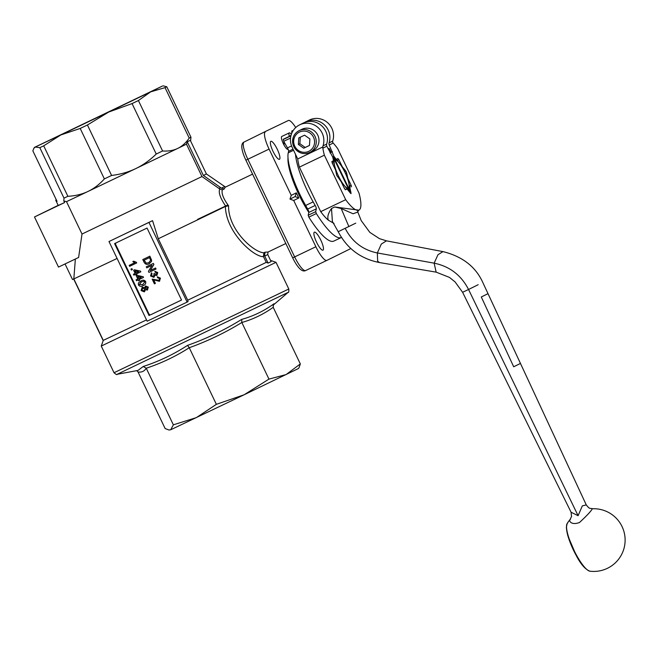<?xml version="1.0" encoding="UTF-8"?>
<svg xmlns="http://www.w3.org/2000/svg" width="657" height="657" viewBox="0 0 657 657"><rect width="100%" height="100%" fill="white"/><g stroke="black" fill="none" stroke-linecap="round" stroke-linejoin="round"><path stroke-width="0.99" d="M146.478 228.34A1.429 1.388 63.7 0 1 147.152 228.283M181.422 299.797A1.429 1.388 63.7 0 1 180.823 300.356L150.847 314.695A1.429 1.388 63.7 0 1 148.983 314.005L115.739 244.609A1.429 1.388 63.7 0 1 116.248 242.794M142.167 287.208L144.622 287.725L145.501 285.959L148.252 287.142L147.439 290.065L145.542 289.647L144.376 291.872L141.115 290.566L142.167 287.208L144.68 287.7M145.501 285.959L148.318 287.109L147.439 290.065M145.599 289.614L144.376 291.872M140.894 280.95C142.75 279.783 144.31 279.989 145.583 281.566C146.01 283.545 145.189 284.892 143.127 285.606C141.271 286.764 139.711 286.559 138.438 284.982L138.34 283.036L140.951 280.917C142.807 279.759 144.376 279.964 145.649 281.541C146.076 283.512 145.254 284.859 143.185 285.573M136.073 279.825L137.798 279.003L136.278 275.833L137.182 275.406L143.177 276.769L143.489 277.418L139.144 279.496L139.588 280.432L138.684 280.859L138.241 279.931L136.525 280.753L136.073 279.825L137.798 278.995M136.278 275.833L137.239 275.373L143.234 276.737L143.489 277.418M139.202 279.471L139.588 280.432M133.396 274.24L135.12 273.411L133.601 270.249L134.504 269.813L140.499 271.185L140.812 271.834L136.467 273.912L136.919 274.84L136.007 275.275L135.564 274.347L133.847 275.168L133.396 274.24L135.12 273.411M133.601 270.249L134.57 269.789L140.557 271.152L140.812 271.834M136.533 273.887L136.919 274.84M131.006 269.091L131.909 268.656L132.361 269.584L131.392 270.052L131.006 269.091M129.224 265.362L134.66 262.759L132.821 261.585L133.716 261.158L136.722 262.923L129.61 266.323L129.224 265.362M153.713 279.89L155.389 283.397L154.428 283.865L152.153 279.11L159.093 280.367M152.153 279.11L159.035 280.399L159.544 278.527L157.614 277.755L157.261 276.786L160.431 278.133L159.487 281.327L153.631 279.874L155.331 283.43M151.463 272.803L151.997 273.69L151.389 275.661L153.475 276.416L154.14 274.429L153.754 273.87L154.617 273.583L156.399 274.56L156.883 272.975L155.208 272.269L154.855 271.3L157.68 272.556L156.875 275.48L155.003 275.16L153.919 277.353L150.552 276.014L151.463 272.803L152.063 273.665L151.447 275.628L153.541 276.392M153.754 273.87L154.674 273.55L156.465 274.536M154.855 271.3L157.746 272.524L156.875 275.48M155.068 275.127L153.919 277.353M146.322 266.799L153.377 263.424L153.902 264.5L150.297 270.503L155.569 267.982L156.054 269.009L148.942 272.409L148.425 271.333L152.022 265.329L146.757 267.851L146.322 266.799M142.783 259.564L149.903 256.156L151.603 261.272L149.205 263.818C146.954 264.902 145.23 264.352 144.031 262.168L142.783 259.564L149.837 256.189L151.545 260.008L151.545 261.305L149.205 263.818M355.749 223.158L338.207 231.691L332.385 221.442L331.506 208.499C328.04 213.426 327.03 217.344 328.475 220.259A39.896 9.453 -115.6 0 1 320.715 211.644L299.387 167.124A39.896 9.453 -115.6 0 1 297.72 158.961L292.168 147.365A17.098 16.614 63.7 0 1 299.584 124.871A17.098 16.614 63.7 0 1 318.029 127.548A17.098 16.614 63.7 0 1 323.03 145.87A2.85 2.768 63.7 0 0 322.899 146.922L297.72 158.961M462.602 292.283L455.079 281.919L449.503 277.426L436.149 272.146L434.137 263.161L437.981 254.702L442.974 251.615C462.421 256.444 475.701 266.742 482.821 282.518L586.282 504.929L582.34 505.865L578.094 515.704L571.081 512.238L462.602 292.283L468.548 289.482C461.181 275.152 449.708 266.381 434.137 263.161L377.348 252.961C362.804 249.956 352.086 241.768 345.196 228.39M334.019 223.429L328.475 220.259M322.899 146.922L322.858 148.17A39.896 9.453 64.4 0 0 324.369 155.183L345.697 199.695A39.896 9.453 64.4 0 0 358.903 210.15L334.676 206.988L341.197 208.532L353.064 213.763L357.408 212.203L358.722 210.232M331.506 208.499L334.676 206.988M358.903 210.15A39.896 9.453 64.4 0 0 359.009 193.125L337.682 148.605A39.896 9.453 64.4 0 0 333.181 143.07L332.582 142.142A2.85 2.768 63.7 0 1 332.713 141.091A17.098 16.614 -116.3 0 0 327.712 122.769A17.098 16.614 -116.3 0 0 309.266 120.083L305.636 121.882A17.098 16.614 63.7 0 1 324.082 124.559A17.098 16.614 63.7 0 1 329.083 142.881A2.85 2.768 -116.3 0 0 329.231 145.025L333.945 156.432L336.294 159.339L337.944 158.518L338.864 159.659L342.215 166.656L345.746 171.025L344.564 171.592M345.697 199.695L320.715 211.644M146.544 228.308A1.429 1.388 63.7 0 1 147.135 228.242M181.439 299.838A1.429 1.388 63.7 0 1 180.897 300.323L180.897 300.323A1.429 1.388 63.7 0 1 180.889 300.331L181.529 300.019M149.057 315.557L114.581 243.599L147.053 228.069L181.529 300.027L150.806 314.711M149.238 314.375L149.665 315.261M115.189 243.304L115.607 244.182M288.012 157.787A40.833 9.666 64.4 0 0 308.823 212.416M291.946 174.976A39.79 9.42 64.4 0 0 307.78 209.189M43.699 145.838L67.876 196.303L64 198.135L39.822 147.677L43.699 145.838L60.879 134.923L108.676 112.06L87.422 124.994L111.6 175.452L104.373 178.909L80.195 128.452L87.422 124.994M138.405 100.529L162.583 150.987L156.235 154.042L132.057 103.584L138.405 100.529L150.658 91.857L162.238 86.141L34.501 147.373L35.273 147.037L33.909 148.236L32.85 150.855L57.028 201.321L55.714 200.163L56.518 200.262M166.788 86.773L190.965 137.231L189.216 138.101L165.038 87.636L166.788 86.773L163.01 85.804M64 198.135L63.819 200.968L66.497 201.65L87.972 191.466C82.051 194.291 75.358 195.901 67.876 196.303M104.373 178.909C99.355 184.469 93.894 188.649 87.972 191.466L135.761 168.603C128.526 172.085 120.469 174.368 111.6 175.452M80.195 128.452L60.879 134.923L35.273 147.037L39.822 147.677M55.714 200.163L58.251 205.46L64.591 202.57L63.819 200.968M189.216 138.101C185.89 142.881 182.071 146.314 177.751 148.4L186.465 144.162L187.261 141.813L190.284 140.319L206.405 173.965L225.491 187.073M190.587 140.943L190.965 137.231M156.235 154.042C149.829 160.283 143.004 165.137 135.761 168.603L177.751 148.4C173.432 150.494 168.381 151.356 162.583 150.987M165.038 87.636L150.658 91.857L108.676 112.06L132.057 103.584M152.457 90.904L43.493 143.062L152.457 90.904M289.983 199.112L293.712 200.492L298.82 197.971L295.075 196.599L289.983 199.112L291.248 195.351L296.356 192.83L295.075 196.599M293.712 200.492L315.877 246.753L294.648 256.912L247.853 159.24L269.083 149.09L291.248 195.351M263.285 256.123L264.533 255.524L265.116 252.189L263.859 252.789C253.388 252.345 227.979 229.392 228.579 205.772L225.392 206.479C225.918 232.34 253.84 257.174 263.482 256.657L263.859 252.789M228.579 205.772C223.413 198.759 221.327 193.462 222.321 189.889L219.734 189.035C218.28 192.485 220.3 198.233 225.794 206.282L225.885 206.405M224.505 186.654L221.417 188.181L224.275 188.953L225.137 187.245L252.567 174.13M221.417 188.181L220.653 187.606L218.937 188.428L201.978 176.544L186.465 144.162M219.734 189.035L218.937 188.428M285.82 243.517L267.999 252.042L267.76 254.563L264.73 256.058L264.533 255.524M267.999 252.033L265.116 252.189M267.76 254.563L271.119 261.585L268.097 263.079L266.225 262.389L263.482 256.657M268.097 263.079L264.73 256.058M108.988 241.53L148.95 222.419L187.122 302.089L147.16 321.207L108.988 241.53L152.547 220.645L158.28 238.762L225.392 206.479M158.28 238.762L187.721 300.208L266.225 262.389M66.497 201.65L82.01 234.04L201.978 176.544M82.01 234.04L78.61 257.462L58.498 267.079L34.492 216.966L64.591 202.57M75.358 259.014L73.83 278.921L117.094 258.456M187.261 141.813L203.374 175.452L220.653 187.606M203.374 175.452L206.405 173.965M227.913 204.935L197.576 219.372M270.832 141.304A9.978 2.365 -115.6 0 1 270.84 141.304A9.978 2.365 -115.6 0 1 277.27 149.279A9.978 2.365 -115.6 0 1 279.447 159.298A9.978 2.365 -115.6 0 1 273.016 151.332A9.978 2.365 -115.6 0 1 270.832 141.304M314.366 232.176A9.978 2.365 -115.6 0 1 314.375 232.167A9.978 2.365 -115.6 0 1 320.813 240.15A9.978 2.365 -115.6 0 1 322.981 250.169A9.978 2.365 -115.6 0 1 316.559 242.203A9.978 2.365 -115.6 0 1 314.366 232.176M291.815 133.1A9.978 2.365 -115.6 0 1 292.234 130.735L292.234 130.735A9.978 2.365 -115.6 0 1 293.014 130.817M146.536 319.902L103.272 340.375L101.26 346.075L276.03 262.34L288.801 288.998L114.031 372.733C116.059 374.474 117.094 374.999 117.135 374.309L288.086 292.398C288.653 292.8 288.891 291.667 288.801 288.998M187.721 300.208L188.025 301.645L187.122 302.089M103.19 340.605L73.658 278.97M65.043 263.95L72.508 279.521L73.83 278.888M34.492 216.966L58.202 205.345M298.82 197.971A47.271 11.194 -115.6 0 1 296.356 192.83M350.51 248.256A17.098 4.049 -115.6 0 1 349.894 249.028L326.899 260.386A17.098 4.049 -115.6 0 1 326.882 260.386A17.098 4.049 -115.6 0 1 315.877 246.753M267.095 130.677A2.85 2.768 -116.3 0 0 267.062 130.686L267.103 130.669A17.098 4.049 -115.6 0 1 267.112 130.661A17.098 4.049 -115.6 0 1 267.103 130.669L288.324 120.518A17.098 4.049 -115.6 0 1 288.333 120.51A17.098 4.049 -115.6 0 1 295.716 127.54M269.083 149.09A17.098 4.049 -115.6 0 1 265.329 131.876M285.023 143.596L283.619 144.269A7.128 1.684 64.4 0 0 287.906 149.328L288.119 149.229M283.619 144.269A7.128 1.684 -115.6 0 1 283.027 143.029L284.341 142.397M291.067 135.211L289.351 136.36A7.128 1.684 -115.6 0 1 289.252 132.895L281.754 136.475A7.128 1.684 64.4 0 0 283.027 143.029M148.95 222.419L152.547 220.645M273.148 304.996L274.035 303.739C264.139 310.933 253.356 316.148 241.702 319.392L241.842 322.505L268.959 379.105L286.107 374.572L300.331 363.921L299.05 367.657L298.459 368.52L244.125 394.775L170.721 429.752L169.038 430.015L170.721 429.752L173.366 424.824L196.328 417.63L216.367 404.334L244.125 394.775L268.959 379.105M274.035 303.739L273.411 304.478L273.213 307.32L300.331 363.921M241.702 319.392C224.563 330.011 206.495 338.675 187.508 345.385L189.249 347.725L216.367 404.334M187.508 345.385C173.711 354.353 158.945 361.391 143.201 366.499L146.248 368.216L173.366 424.824M143.201 366.499L138.027 370.4M136.713 370.638L138.027 371.969C141.641 372.527 144.376 371.279 146.248 368.216C161.45 363.198 175.78 356.373 189.249 347.725C207.645 341.131 225.17 332.721 241.842 322.505C253.167 319.253 263.621 314.186 273.213 307.32M138.027 371.969L165.153 428.569L169.038 430.015M348.966 191.294L348.202 188.37L334.692 160.177L332.894 157.754M332.828 157.45L335.177 159.93L348.686 188.132L349.154 191.532M335.177 159.93A15.678 3.712 -115.6 0 1 339.25 162.993L336.294 159.339M333.945 156.432L333.042 156.867L335.99 159.479M333.042 156.867L332.623 156.522A19.948 4.722 -115.6 0 0 332.491 156.522M333.23 160.842L334.544 165.318A15.678 3.712 -115.6 0 1 334.692 160.177M342.215 166.656L339.25 162.993A15.678 3.712 -115.6 0 1 341.927 166.821A15.678 3.712 -115.6 0 1 347.545 178.564A15.678 3.712 -115.6 0 1 348.834 182.983A15.678 3.712 -115.6 0 1 348.686 188.132M348.834 182.983L347.824 178.367L351.175 185.356L349.828 186.005L350.14 187.434L349.532 187.738L348.834 182.983M348.202 188.37A15.678 3.712 -115.6 0 1 344.12 185.307L347.085 188.97L345.434 189.783L344.514 188.649L341.164 181.652L336.762 175.46L335.555 169.941L332.204 162.944L331.892 161.507L333.534 160.694L332.738 157.031L326.808 146.215A2.85 2.768 63.7 0 1 326.66 144.08A17.098 16.614 -116.3 0 0 321.659 125.758A17.098 16.614 -116.3 0 0 303.214 123.073L299.584 124.871M349.746 192.246A19.948 4.722 -115.6 0 1 349.738 192.255L349.836 187.606L351.043 193.125L350.616 193.339L347.085 188.97M341.558 182.482L344.12 185.307A15.678 3.712 -115.6 0 1 334.544 165.318L335.152 169.112M341.459 237.44A56.995 13.501 -115.6 0 1 341.303 237.522L333.805 241.103A56.995 13.501 -115.6 0 1 308.847 217.13L316.346 213.55L315.672 211.677L316.313 208.852A2.85 0.673 64.4 0 0 315.188 205.46L313.159 201.888A44.175 10.463 -115.6 0 1 295.519 154.37M315.672 211.677L308.182 215.258L308.847 217.13M308.182 215.258L308.815 212.441L316.313 208.852M315.188 205.46L307.69 209.041A2.85 0.673 -115.6 0 1 308.815 212.441M307.69 209.041L305.661 205.477A44.175 10.463 -115.6 0 1 288.251 152.818L288.595 151.291L293.03 149.164M291.56 145.936L287.47 147.891A2.85 0.673 -115.6 0 1 288.595 151.291M287.47 147.891L283.725 141.304L290.534 138.052M290.739 136.631L290.681 135.958L283.192 139.547L283.725 141.304M283.192 139.547A56.995 13.501 -115.6 0 1 283.463 139.177L289.351 136.36M284.686 142.996L283.315 143.645M290.92 133.823A14.618 6.044 148.1 0 1 291.026 133.921A14.618 6.044 148.1 0 1 291.125 134.02A14.618 14.15 -136.5 0 0 290.148 133.157A7.128 1.684 -115.6 0 0 289.252 132.895M298.779 137.929L304.552 135.178L309.899 138.931L309.472 145.452L303.706 148.211L298.36 144.45L298.779 137.929M301.916 129.273A12.113 11.769 63.7 0 1 317.733 135.055A12.113 11.769 63.7 0 1 312.518 151.061L309.792 152.408A12.113 11.769 -116.3 0 0 315.015 136.401A12.113 11.769 -116.3 0 0 299.066 130.686A12.113 11.769 -116.3 0 0 293.843 146.692A12.113 11.769 -116.3 0 0 309.661 152.465A12.113 11.769 -116.3 0 0 309.792 152.408L309.661 152.465C303.591 154.962 298.426 153.262 294.155 147.365C291.289 139.637 292.932 134.077 299.066 130.686L301.793 129.339A12.113 11.769 63.7 0 1 301.916 129.273M300.29 137.182L299.871 143.702L305.218 147.464L303.706 148.211M299.871 143.702L298.36 144.45M305.218 147.464L309.48 145.427M350.616 193.339L351.01 193.61L351.043 193.125M343.882 187.319L345.377 189.791M345.738 189.61L346.781 189.117M345.442 173.407L346.617 172.84L347.824 178.367M336.655 159.158L338.224 161.778M330.011 152.892L330.619 152.605M304.446 122.53A17.098 16.614 63.7 0 1 305.636 121.882M346.617 172.84L345.746 171.025M351.487 186.793L351.175 185.356M324.369 155.183L299.387 167.124M341.303 237.522A56.995 13.501 -115.6 0 1 316.346 213.55M332.196 161.359L332.828 164.242M327.991 148.679A28.892 6.841 -115.6 0 1 329.313 148.654L331.087 152.35L330.479 152.654L331.826 152.005M331.087 152.35L332.434 151.71M349.138 184.551L349.828 186.005M357.589 211.464L361.202 220.588L369.825 232.364L379.45 238.639L386.488 240.848M567.131 523.555L566.342 527.612L567.796 535.66L576.534 556.109C580.96 564.462 585.42 569.496 589.912 571.196L589.912 571.196A26.707 6.324 -115.6 0 1 573.676 549.704A26.707 6.324 -115.6 0 1 567.131 523.563A26.707 6.324 -115.6 0 1 567.131 523.555A26.707 6.324 -115.6 0 1 567.837 522.89M570.473 519.309C568.436 519.506 570.046 525.953 579.499 522.504C587.062 515.458 591.292 510.932 592.187 508.92L592.811 508.748C589.345 507.96 589.83 509.405 586.266 504.904M487.97 293.679L481.302 296.98L513.7 366.778L520.377 363.477M144.088 260.197L146.125 263.17L148.728 262.784L150.65 260.344L149.517 257.601L144.088 260.197M144.154 260.172L146.191 263.145L148.794 262.759M146.265 266.824L153.319 263.449L153.837 264.533L150.239 270.528L155.569 267.982M155.504 268.015L155.996 269.033M157.261 276.786L160.431 278.133M160.365 278.157L159.487 281.327M132.821 261.585L133.65 261.19L136.434 262.324M136.377 262.348L136.664 262.948M129.158 265.395L134.66 262.767M130.948 269.115L131.909 268.656M131.852 268.68L132.295 269.616M135.055 270.963L136.024 272.983L138.561 271.768L135.055 270.963M135.145 270.988L136.081 272.951L138.561 271.768M137.732 276.548L138.701 278.568L141.239 277.353L137.732 276.548M137.814 276.572L138.758 278.535L141.239 277.353M141.345 281.878L139.251 284.596L142.684 284.67L144.77 281.943L143.817 281.212L141.14 281.976M142.741 284.645L139.309 284.563L141.403 281.853M145.944 286.887L145.46 288.505L146.971 289.146L147.447 287.544L145.944 286.887M142.626 288.127L141.928 290.189L143.94 290.936L144.63 288.866L142.626 288.127M146.002 286.863L145.517 288.472L147.028 289.113M142.692 288.103L141.994 290.156L143.998 290.903M436.149 272.146L379.409 262.537L377.644 261.166L377.348 252.961L381.315 244.076L386.447 240.84L443.015 251.623M578.094 515.704L468.548 289.482L478.189 284.695M222.321 189.889L224.275 188.953M245.956 160.136L247.853 159.24A17.098 4.049 -115.6 0 1 244.092 142.027A2.85 2.768 -116.3 0 0 244.067 142.043L267.062 130.686A2.85 2.768 -116.3 0 0 267.029 130.702M292.751 257.807L294.648 256.912A17.098 4.049 -115.6 0 0 305.653 270.544C304.027 271.415 302.171 270.906 300.085 269.017C297.555 266.561 295.092 262.833 292.677 257.84L245.89 160.177C243.501 155.159 242.137 150.888 241.801 147.357C241.636 144.524 242.392 142.75 244.067 142.043M326.874 260.394L305.661 270.536A17.098 4.049 -115.6 0 1 305.653 270.544L326.882 260.386M308.749 151.332A10.684 10.381 63.7 0 1 293.704 140.754A10.684 10.381 63.7 0 1 309.932 132.993A10.684 10.381 63.7 0 1 308.749 151.332M337.517 160.3L338.864 159.659M332.713 141.091L329.083 142.881M329.231 145.025L333.181 143.07M322.858 148.17L326.808 146.215M326.66 144.08L323.03 145.87M288.251 152.818L293.564 150.272M305.661 205.477L313.159 201.888M341.197 208.532L348.892 226.616M566.531 527.119A25.492 6.036 64.4 0 0 573.339 549.86A25.492 6.036 64.4 0 0 586.767 569.43M379.409 262.537C360.742 258.842 347.003 248.568 338.207 231.691M34.501 147.373L33.909 148.236M270.561 260.41L276.03 262.34M103.272 340.375L73.83 278.921M117.135 374.309L138.052 370.392M273.049 305.283L288.086 292.398M101.26 346.075L114.031 372.733M571.073 512.238L571.541 516.501L569.972 519.679A31.347 31.347 0 0 0 567.122 523.572M589.912 571.196A31.347 31.347 0 0 0 624.15 532.351A31.347 31.347 0 0 0 592.811 508.748"/></g></svg>
